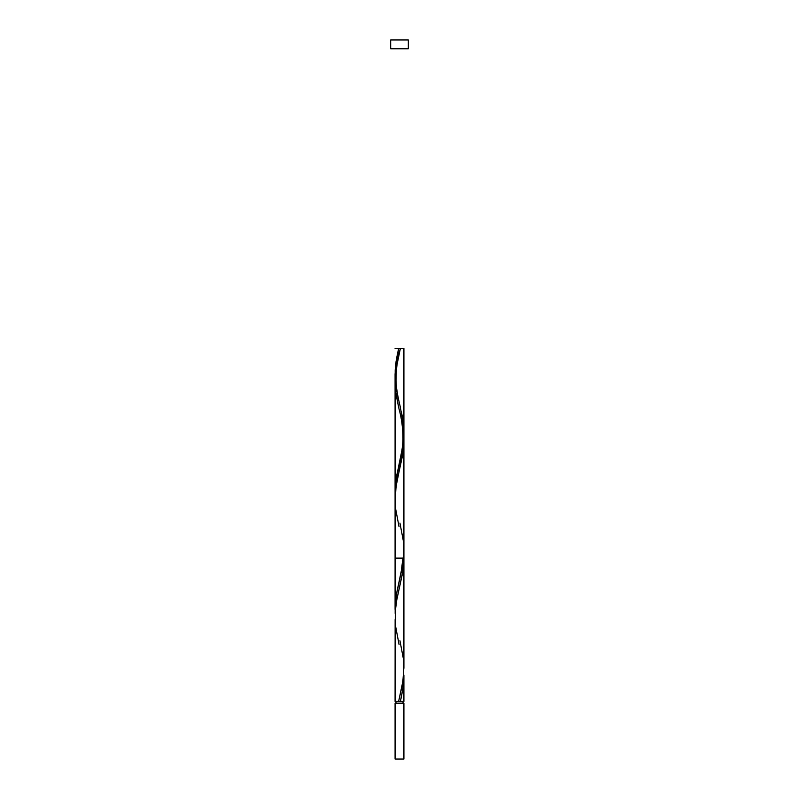 <?xml version="1.0" encoding="UTF-8"?>
<svg xmlns="http://www.w3.org/2000/svg" width="799" height="799" viewBox="0 0 799 799"><rect width="100%" height="100%" fill="white"/><g stroke="black" fill="none" stroke-linecap="round" stroke-linejoin="round"><path stroke-width="1.2" d="M395.086 703.18L395.086 759.05L403.914 759.05L403.914 703.18L395.086 703.18L403.914 703.18L403.914 759.05L395.086 759.05L395.086 703.18M395.974 701.412L395.974 703.18L395.974 701.412M403.026 703.18L403.026 701.412L403.026 703.18M390.681 39.95L390.681 48.769L408.319 48.769L408.319 39.95L390.681 39.95L390.681 48.769L408.319 48.769L408.319 39.95L390.681 39.95M403.865 555.365L402.906 570.985L396.813 599.779L395.305 611.045L395.086 701.412L395.135 619.585M399.939 640.718L403.345 658.636L403.655 674.676L402.197 685.372L398.621 701.412L395.086 701.412L403.914 701.412L403.904 675.015L402.966 688.219L400.379 701.412L403.914 701.412M403.904 666.925L402.886 681.287L398.621 701.412L400.379 701.412L401.557 696.069L403.345 685.372L403.904 675.015M399.061 526.821L395.655 508.903L395.345 492.863L396.803 482.167L402.576 455.43L403.795 444.733L403.825 436.713L403.285 450.576L396.084 486.431L395.106 501.133M403.904 439.55L403.914 558.111L395.086 558.111L403.914 558.111L402.576 573.073L396.803 599.819L395.345 610.506L395.655 626.556L399.061 644.463M403.046 428.524L403.655 434.037M400.988 417.497L402.616 425.767M395.195 613.652L395.086 381.642L396.054 394.257L398.741 407.84M399.939 350.362C397.403 359.34 396.084 369.308 396.004 380.264C396.374 391.66 399.24 402.137 399.939 405.433L403.345 423.35L403.904 434.047L403.066 444.733L399.061 464.259C399.76 460.953 402.626 450.486 402.996 439.09C402.916 428.134 401.597 418.167 399.061 409.178L395.655 391.26L395.345 375.22L396.803 364.524L400.379 348.484L403.914 348.484L395.155 348.484L400.379 348.484C397.263 359.54 395.495 370.586 395.086 381.642L395.934 369.877L400.379 348.484L395.086 348.484L399.5 348.484L398.621 348.484L396.424 359.18L395.086 374.152L396.084 361.308L398.621 348.484L395.086 374.152L395.175 377.897L395.205 369.877L396.424 359.18L398.621 348.484L400.379 348.484L396.803 364.524L395.096 380.574L395.086 609.437L396.424 594.466L403.066 562.386L403.795 546.336L403.066 562.386L396.424 594.466L395.086 609.437L395.235 604.533L397.053 591.04L402.616 565.312L403.894 548.773M395.934 385.917L396.803 391.26L395.934 385.917M397.902 396.614L399.12 401.957L397.902 396.614M400.379 407.31L399.12 401.957L400.379 407.31M402.576 417.997L401.557 412.654L402.576 417.997M399.061 464.259L395.655 482.167L395.175 495.54L395.655 482.167L402.197 450.087L403.904 434.047L403.165 421.942L399.81 404.863M403.904 434.047L403.914 550.611L403.914 348.484L403.695 438.851L402.187 450.117L396.384 477.083L395.086 491.794L396.424 476.823L402.197 450.087L403.904 434.047M396.004 386.396L395.675 383.949M396.813 391.3L396.384 388.853M397.812 396.204L397.293 393.747M399.939 523.075L403.345 540.993L403.655 557.033L402.197 567.729L396.424 594.466L395.086 609.437L395.086 381.642L395.175 613.183M403.914 668.254L403.914 558.111M395.086 374.152L395.086 609.437L395.086 374.152M399.061 581.902L401.078 572.723L402.946 558.111"/></g></svg>
